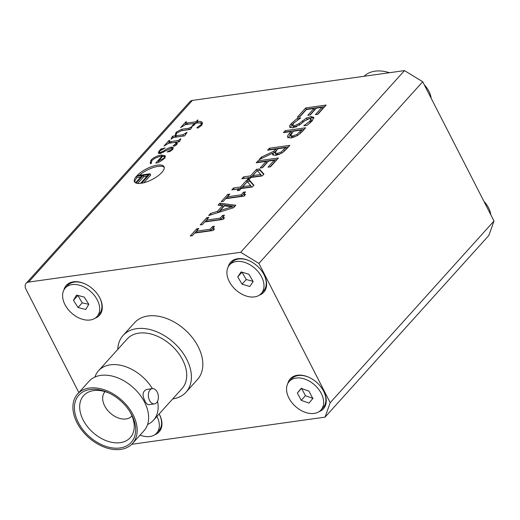 <?xml version="1.0" encoding="UTF-8"?>
<svg xmlns="http://www.w3.org/2000/svg" width="520" height="520" viewBox="0 0 520 520"><rect width="100%" height="100%" fill="white"/><g stroke="black" fill="none" stroke-linecap="round" stroke-linejoin="round"><path stroke-width="0.78" d="M162.747 156.208L158.412 161.012L164.001 158.21L164.522 156.845L162.747 156.208M231.972 206.817L224.4 205.894L220.279 210.464L231.972 206.817L232.583 208.013M281.119 152.055L285.695 147.654L278.005 148.733L276.445 150.462L275.1 152.99L277.557 153.374L281.119 152.055L281.71 153.212M275.717 154.2L275.08 152.952L275.756 154.271L279.481 154.369M296.907 134.459L301.535 130.084L293.377 131.235L290.55 135.551L292.832 135.967L296.907 134.459L297.486 135.59M291.135 136.695L290.511 135.486L291.207 136.832L294.769 136.975M260.754 174.467L257.25 170.619L252.766 175.591L260.754 174.467L261.404 175.74L253.416 176.865L252.766 175.591M250.75 185.562L247.24 181.714L242.762 186.686L250.75 185.562L251.4 186.843L243.412 187.961L242.762 186.686M164.236 158.535C161.122 161.142 158.561 162.63 156.553 162.988L155.805 163.091L161.974 156.247L160.7 156.351C156.904 157.099 153.953 158.548 151.84 160.706L151.274 163.377L150.644 163.696L150.169 163.066L151.066 159.991C153.647 157.45 157.085 155.785 161.382 154.993L165.288 155.792L164.236 158.535M151.209 163.41L151.001 163.013L151.274 163.377M176.312 144.749L175.773 142.916L174.824 142.395L168.539 143.28L164.001 146.029L169.019 140.459L169.624 140.374L169.065 141.486L170.638 141.609L178.119 140.556L180.863 138.794L179.322 141.765L175.851 142.298L177.392 143.273L177.112 144.06L174.531 146.185L173.095 145.886L175.786 143.715L175.773 142.916M202.364 122.752L201.526 125.496L197.834 128.122L196.846 127.706L200.922 124.735L201.565 123.221L198.256 122.837L195.793 123.188L193.661 125.548L192.082 125.918L194.363 123.383L185.49 124.631L180.603 127.608L185.822 121.823L186.427 121.739L185.692 122.967L187.233 123.013L195.786 121.81L197.899 120.003L197.217 121.609C199.901 121.16 201.572 121.446 202.228 122.486L202.3 122.616M202.326 224.614L200.239 224.906L206.745 217.692L208.832 217.399L206.414 220.083L220.116 218.153L222.541 215.469L224.412 215.208L223.022 217.575L224.504 217.861L223.125 219.394L204.692 221.988L202.326 224.614L207.415 218.966M218.056 205.147L219.85 203.158L235.807 205.264L233.623 207.688L208.676 215.547L210.548 213.473L217.477 211.328L222.567 205.68L218.056 205.147M270.465 166.822L268.047 167.161L274.248 160.284L268.483 161.096L262.542 167.687L260.117 168.025L266.065 161.434L256.217 162.819L257.992 160.849L278.44 157.976L270.465 166.822M272.695 153.166L259.051 159.679L261.352 157.125L273.702 151.307L275.73 149.052L267.592 150.196L269.367 148.233L289.815 145.359L286.383 149.169L281.911 153.082L275.925 155.389L272.597 154.707L272.695 153.166L273.344 154.44L273.13 155.227M287.69 137.345C287.125 136.617 287.749 135.239 289.556 133.224L291.057 131.56L283.433 132.633L285.207 130.663L305.656 127.79L302.308 131.501L297.544 135.558L291.064 138.001L287.664 137.299M297.362 117.182L305.702 107.933L326.157 105.053L317.811 114.309L315.393 114.647L321.964 107.361L316.361 108.147L310.232 114.946L307.814 115.284L313.944 108.492L306.351 109.558L299.78 116.844L297.362 117.182M140.524 183.391A16.601 6.032 152.9 0 1 136.149 183.125L143.111 175.403L148.395 174.661L140.524 183.391M142.103 175.546L135.519 182.845A16.601 6.032 152.9 0 1 134.453 181.786A16.601 6.032 152.9 0 1 136.318 176.358L142.103 175.546M141.531 183.255L150.059 173.791L136.975 175.63A16.601 6.032 152.9 0 1 152.464 166.328A16.601 6.032 152.9 0 1 164.008 166.66A16.601 6.032 152.9 0 1 157.82 176A16.601 6.032 152.9 0 1 141.531 183.255M289.731 127.147L289.712 127.114C289.269 126.425 289.809 125.229 291.337 123.513L297.303 118.437L300.716 117.956L293.82 123.038L292.584 125.496L294.262 125.853L299.039 123.591L306.384 118.092L310.947 116.61L313.788 117.286L312.312 120.763L307.021 125.346L303.771 125.808L309.836 121.225L310.889 118.963L309.381 118.625L304.454 120.998L300.644 124.183L292.844 127.842L289.75 127.185M249.457 179.257L247.254 179.562L248.839 177.801L241.813 178.789L243.536 176.885L250.562 175.897L256.451 169.364L259.331 168.961L263.906 174.096L262.269 175.916L251.05 177.495L249.457 179.257M239.453 190.353L237.25 190.665L238.836 188.903L231.81 189.891L233.525 187.98L240.558 186.999L246.441 180.466L249.327 180.056L253.903 185.192L252.258 187.011L241.04 188.591L239.453 190.353M223.333 201.318L221.24 201.611L227.747 194.395L229.833 194.103L227.416 196.787L241.124 194.857L243.542 192.172L245.414 191.912L244.03 194.279L245.511 194.565L244.127 196.099L225.7 198.692L223.333 201.318M192.322 235.709L190.236 236.002L196.742 228.787L198.828 228.494L196.404 231.179L210.113 229.255L212.531 226.571L214.409 226.304L213.018 228.67L214.5 228.963L213.115 230.497L194.688 233.083L192.322 235.709M173.706 137.423L170.983 139.178L172.504 136.214L175.097 135.85L176.092 132.236L181.63 129.292L188.832 128.284L192.257 126.535L190.444 129.428L181.369 130.702L176.56 133.218L175.844 135.746L182.812 134.765L187.096 132.379L184.619 135.889L173.706 137.423M160.94 149.071L165.113 147.959L159.718 150.982L159.282 152.081L160.362 152.347L163.02 151.32C166.355 149.103 169.143 147.687 171.405 147.076L173.244 147.466L172.328 149.559L170.118 151.508L167.128 151.97L171.853 149.325L172.25 148.337L171.327 148.142L160.121 153.53L158.23 153.095L159.042 151.144L160.94 149.071L161.161 149.825M158.938 153.537L159.549 152.594M172.906 149.617L172.25 148.337L173.192 148.323M159.282 152.081L160.102 153.537M161.258 148.727L161.668 149.526M163.02 151.32L163.527 152.308M175.844 135.746L176.501 137.02L184.697 135.779M181.981 130.618L190.541 129.272M173.128 137.547L175.747 137.131L175.786 135.499M172.504 136.214L173.16 137.495M175.097 135.85L175.747 137.131M190.723 127.465L191.152 128.303M191.776 126.601L191.971 126.991M186.647 132.444L186.817 132.776M192.303 235.709L197.411 230.061L196.742 228.787M196.404 231.179L197.061 232.459L210.769 230.529L213.219 227.844M210.113 229.255L210.769 230.529M212.531 226.571L213.187 227.844M223.314 201.318L228.423 195.669L227.747 194.395M227.416 196.787L228.072 198.061L241.774 196.138L244.225 193.447M241.124 194.857L241.774 196.138M243.542 192.172L244.198 193.453M239.317 190.372L238.836 188.903M247.254 181.721L249.983 181.337L253.663 185.464M233.877 189.599L241.208 188.272L247.234 181.721M233.525 187.98L234.182 189.261M240.558 186.999L241.208 188.272M246.441 180.466L247.097 181.74M249.327 180.056L249.983 181.337M249.321 179.276L248.839 177.801M257.257 170.625L259.987 170.242L263.666 174.369M243.886 178.503L251.212 177.177L257.238 170.625M243.536 176.885L244.186 178.165M250.562 175.897L251.212 177.177M256.451 169.364L257.101 170.644M259.331 168.961L259.987 170.242M290.264 127.641L291.986 124.794L294.548 122.298M309.901 123.123L311.538 120.237L310.889 118.963M307.743 119.034L311.597 117.891L313.911 118.053M299.195 125.255L304.941 120.614M292.584 125.496L293.235 126.77L294.918 127.134L296.836 126.62M297.303 118.437L297.94 119.678M302.374 120.79L303.03 122.07M306.384 118.092L307.021 119.334M143.767 182.774L150.716 175.065L150.059 173.791M139.321 175.299A16.601 6.032 152.9 0 1 164.229 167.356M134.881 182.37A16.601 6.032 152.9 0 1 136.975 177.632L140.686 177.112M136.318 176.358L136.975 177.632M137.663 183.443L143.761 176.683L146.984 176.228M143.111 175.403L143.761 176.683M299.429 116.89L306.358 109.206L324.74 106.626M309.881 114.992L314.594 109.766L313.944 108.492M317.46 114.355L322.615 108.641L321.964 107.361M305.702 107.933L306.358 109.206M299.858 133.9L302.185 131.365L301.535 130.084M285.506 132.34L285.864 131.944L304.245 129.357M288.184 137.8L291.714 132.834L291.057 131.56M285.207 130.663L285.864 131.944M283.647 151.859L286.344 148.935L285.695 147.654M269.666 149.91L270.023 149.513L288.405 146.926M272.772 153.328L274.358 152.588L276.387 150.332L275.73 149.052M261.352 157.125L261.95 158.294M273.702 151.307L274.358 152.588M269.367 148.233L270.023 149.513M275.106 152.997L275.75 154.265M270.114 166.868L274.905 161.558L274.248 160.284M258.284 162.526L258.642 162.13L277.03 159.542M262.19 167.733L266.714 162.708L266.065 161.434M257.992 160.849L258.642 162.13M219.687 205.342L220.506 204.431L234.845 206.33M218.172 212.556L223.217 206.96L222.567 205.68M219.85 203.158L220.506 204.431M210.548 213.473L211.205 214.754M217.477 211.328L218.114 212.576M220.279 210.464L220.909 211.692M206.414 220.083L207.064 221.358L220.772 219.433L223.223 216.743M206.745 217.692L207.395 218.972M220.116 218.153L220.772 219.433M222.541 215.469L223.191 216.749M202.228 124.52L201.565 123.221M197.217 121.609L197.867 122.889L198.439 122.817M200.194 122.707L202.508 123.318M185.692 122.967L186.342 124.241L187.883 124.293L196.436 123.091L197.418 122.005M185.022 124.716L186.017 123.611M194.363 123.383L194.818 124.267M185.822 121.823L186.024 122.213M195.786 121.81L196.436 123.091M197.347 120.081L197.587 120.556M176.442 144.995L176.43 144.196M175.851 142.298L177.216 143.936M169.065 141.486L169.722 142.76L171.288 142.89L178.776 141.837L179.881 140.985M168.239 143.332L169.37 142.077M169.019 140.459L169.234 140.881M178.119 140.556L178.776 141.837M180.323 138.873L180.596 139.392M162.24 156.767L161.974 156.247L165.399 156.54M150.631 163.683L150.878 162.487M158.373 162.253L158.802 161.772M158.412 161.012L158.938 162.038M325.052 417.125L488.852 235.443L494 221.019L422.708 81.737L404.482 70.603L240.682 252.285L258.908 263.419L330.2 402.701L325.052 417.125L131.749 444.294M258.908 263.419L422.708 81.737M494 221.019L330.2 402.701M263.062 272.954A21.34 14.391 42 0 1 263.094 273.007A21.34 14.391 42 0 1 263.543 290.999L261.293 293.488A21.34 14.391 42 0 1 235.807 289.887A21.34 14.391 42 0 1 229.6 264.908A21.34 14.391 42 0 1 260.845 275.502A21.34 14.391 42 0 1 261.293 293.488M229.6 264.908L231.842 262.418A21.34 14.391 42 0 1 238.635 259.006A21.34 14.391 42 0 1 249.841 261.034M248.853 274.228L253.162 281.502L249.756 286.475L242.041 284.173L237.731 276.894L241.137 271.921L248.853 274.228M241.975 272.175L246.233 279.526L253.071 281.359M246.233 279.526L242.041 284.173M241.924 272.246L237.731 276.894M322.712 389.493A21.34 14.391 42 0 1 323.394 390.715A21.34 14.391 42 0 1 323.193 407.537L320.944 410.026A21.34 14.391 42 0 1 295.458 406.425A21.34 14.391 42 0 1 289.244 381.446A21.34 14.391 42 0 1 321.146 393.204A21.34 14.391 42 0 1 320.944 410.026M289.244 381.446L291.493 378.957A21.34 14.391 42 0 1 298.285 375.544A21.34 14.391 42 0 1 309.491 377.572M308.952 391.144L312.825 398.509L308.971 403.098L301.236 400.335L297.362 392.971L301.223 388.375L308.952 391.144M301.555 388.323L305.428 395.688L313.157 398.45M305.428 395.688L301.236 400.335M301.438 388.453L297.362 392.971M98.755 296.049A21.34 14.391 42 0 1 99.236 314.087L96.987 316.583A21.34 14.391 42 0 1 71.5 312.981A21.34 14.391 42 0 1 65.286 288.002A21.34 14.391 42 0 1 96.057 297.811A21.34 14.391 42 0 1 96.987 316.583M65.286 288.002L67.535 285.512A21.34 14.391 42 0 1 74.328 282.1A21.34 14.391 42 0 1 85.527 284.128M84.227 297.076L88.816 304.278L85.728 309.491L78.046 307.508L73.45 300.313L76.544 295.094L84.227 297.076M77.805 295.418L82.238 302.861L88.803 304.304M82.238 302.861L78.046 307.508M77.642 295.666L73.45 300.313M159.159 413.946A21.34 14.391 42 0 1 160.095 428.954A21.34 14.391 42 0 1 158.88 430.625L156.637 433.121A21.34 14.391 42 0 1 140.069 435.116M156.91 416.435A21.34 14.391 42 0 1 157.846 431.45A21.34 14.391 42 0 1 156.637 433.121M490.815 214.799A21.34 14.391 -138 0 0 487.584 206.115A21.34 14.391 -138 0 0 483.918 201.325M431.171 98.26A21.34 14.391 -138 0 0 429.24 91.969A21.34 14.391 -138 0 0 424.268 84.786M78.852 392.568L26 289.308A7.702 5.194 42 0 1 26.123 283.329A7.702 5.194 42 0 1 28.574 282.094L240.682 252.285M287.814 383.513A22.34 15.067 42 0 1 297.362 375.265A22.34 15.067 42 0 1 309.296 377.481A22.34 15.067 42 0 1 322.822 389.675A22.34 15.067 42 0 1 319.033 411.665M228.169 266.975A22.34 15.067 42 0 1 237.712 258.726A22.34 15.067 42 0 1 249.645 260.942A22.34 15.067 42 0 1 263.172 273.137A22.34 15.067 42 0 1 259.389 295.126M63.856 290.069A22.34 15.067 42 0 1 73.405 281.82A22.34 15.067 42 0 1 85.332 284.037A22.34 15.067 42 0 1 98.865 296.231A22.34 15.067 42 0 1 95.076 318.214M159.178 413.926A22.34 15.067 42 0 1 154.726 434.753M186.043 392.178L197.47 379.503A42.373 28.568 -138 0 0 185.133 329.908A42.373 28.568 -138 0 0 134.531 322.757L123.103 335.433A42.373 28.568 42 0 1 173.706 342.582A42.373 28.568 42 0 1 186.043 392.178A42.373 28.568 42 0 1 172.698 398.925M117.767 349.401A42.373 28.568 42 0 1 123.103 335.433M157.547 401.297A36.979 24.934 42 0 1 153.465 420.257L182.039 388.563A36.979 24.934 -138 0 0 177.703 352.19A36.979 24.934 -138 0 0 138.879 333.138A36.979 24.934 -138 0 0 127.108 339.04L98.54 370.734A36.979 24.934 42 0 1 110.305 364.825A36.979 24.934 42 0 1 152.412 388.615M153.465 420.257A36.979 24.934 42 0 1 147.563 424.509M94.919 377.039A36.979 24.934 42 0 1 98.54 370.734M120.751 449.397A36.979 24.934 -138 0 0 132.516 443.495A36.979 24.934 -138 0 0 128.187 407.121A36.979 24.934 -138 0 0 89.356 388.063A36.979 24.934 -138 0 0 77.591 393.972A36.979 24.934 -138 0 0 81.919 430.346A36.979 24.934 -138 0 0 120.751 449.397M120.016 447.96A35.243 23.764 -138 0 0 130.254 412.237A35.243 23.764 -138 0 0 108.914 392.99A35.243 23.764 -138 0 0 74.977 413.153A35.243 23.764 -138 0 0 120.016 447.96M129.812 411.515A31.395 21.171 42 0 1 130.273 437.638A31.395 21.171 42 0 1 120.283 442.656A31.395 21.171 42 0 1 87.321 426.478A31.395 21.171 42 0 1 83.642 395.597A31.395 21.171 42 0 1 109.674 393.361M104.942 391.82L105.092 391.651A18.103 12.207 -138 0 0 104.942 391.82A18.103 12.207 -138 0 0 107.062 409.63A18.103 12.207 -138 0 0 126.067 418.957A18.103 12.207 -138 0 0 131.833 416.065A18.103 12.207 -138 0 0 131.983 415.896L131.833 416.065M132.516 443.495L143.942 430.82A36.979 24.934 -138 0 0 147.693 424.112A36.979 24.934 -138 0 0 135.954 390.221A36.979 24.934 -138 0 0 100.783 375.388A36.979 24.934 -138 0 0 95.303 376.876A36.979 24.934 -138 0 0 89.017 381.297L77.591 393.972M154.453 403.884L148.863 404.671C147.537 404.768 146.269 403.585 145.054 401.115C141.941 395.181 142.5 391.281 146.718 389.415L152.308 388.629A7.702 4.953 -98 0 1 158.281 395.571A7.702 4.953 -98 0 1 154.453 403.884A7.702 4.953 -98 0 1 149.572 400.485A7.702 4.953 -98 0 1 150.111 389.87A7.702 4.953 -98 0 1 152.308 388.629M404.482 70.603L192.374 100.412A7.702 5.194 -138 0 0 189.924 101.641L26.123 283.329M364.065 76.284A36.979 24.934 42 0 1 375.057 71.175A36.979 24.934 42 0 1 389.454 72.716M28.574 282.094L192.374 100.412M160.362 152.347L160.888 153.381M171.405 147.076L171.951 148.142M171.853 149.325L172.1 149.799M159.042 151.144L159.289 151.619M176.092 132.236L176.579 133.198M181.63 129.292L182.286 130.572M188.832 128.284L189.482 129.558M182.812 134.765L183.463 136.045M185.302 133.66L185.679 134.388M291.337 123.513L291.986 124.794M294.262 125.853L294.918 127.134M299.039 123.591L299.689 124.872M310.947 116.61L311.597 117.891M309.836 121.225L310.492 122.505M289.556 133.224L290.212 134.505M292.832 135.967L293.481 137.241M300.066 131.716L300.716 132.997M277.557 153.374L278.213 154.648M283.933 149.611L284.583 150.885M187.233 123.013L187.883 124.293M200.922 124.735L201.389 125.645M170.638 141.609L171.288 142.89M174.733 144.573L175.247 145.587M151.066 159.991L151.587 161.005M161.382 154.993L162.032 156.267M164.001 158.21L164.19 158.581M161.33 149.721L161.044 149.162M213.675 229.951L213.018 228.67M244.68 195.559L244.03 194.279M223.678 218.855L223.022 217.575M176.657 144.463L176 143.182M164.522 156.845L165.178 158.126"/></g></svg>
